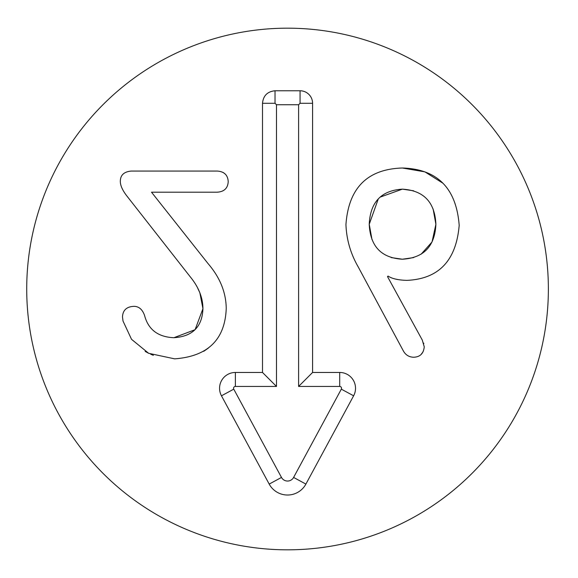 <?xml version="1.0" encoding="UTF-8"?>
<svg xmlns="http://www.w3.org/2000/svg" width="578" height="578" viewBox="0 0 578 578"><rect width="100%" height="100%" fill="white"/><g stroke="black" fill="none" stroke-linecap="round" stroke-linejoin="round"><path stroke-width="0.87" d="M413.682 190.805L402.382 189.151C381.299 190.465 370.252 202.177 369.234 224.278C370.252 246.315 381.299 257.961 402.382 259.219C423.71 257.961 434.88 246.315 435.891 224.278C434.88 202.177 423.71 190.465 402.382 189.151L380.064 197.149M378.287 198.919L369.234 224.278L371.979 239.523M377.73 248.937L378.287 249.544M391.219 257.586L402.382 259.219L413.682 257.586M402.382 168.01C437.38 169.043 456.317 188.161 459.192 225.348C456.194 260.627 438.753 278.964 406.861 280.366C398.206 280.128 391.935 278.69 388.048 276.06L387.513 276.602L422.272 340.037L424.245 346.843C423.587 353.534 420.069 357.002 413.675 357.24C409.014 357.117 405.554 354.971 403.278 350.788L358.122 266.747C350.6 253.663 346.533 239.624 345.94 224.632C348.563 187.951 367.377 169.079 402.382 168.01L424.859 171.847L442.856 183.168M423.688 343.137L423.797 343.534M423.132 351.713L421.087 354.487M421.131 254.197L432.041 241.951L435.891 224.278L433.124 208.998M397.57 279.535L396.602 279.333M208.297 348.144L203.723 351.316M190.545 277.202L127.138 196.325C122.478 190.408 120.21 185.328 120.332 181.087C120.448 174.997 124.154 171.652 131.444 171.052L217.097 171.052C224.148 171.471 227.848 174.997 228.209 181.629C227.848 188.255 224.148 191.78 217.097 192.199L151.508 192.199L208.138 263.698C220.023 277.556 226.056 292.49 226.236 308.5C225.044 339.618 207.842 356.402 174.628 358.851L148.647 353.295L131.531 339.322L123.02 321.043L122.478 316.917C122.839 310.169 126.661 306.643 133.952 306.347C138.785 306.347 142.311 309.331 144.522 315.306C148.228 329.583 158.018 337.046 173.913 337.704L194.974 329.727M153.343 355.318L150.728 354.271M148.647 353.295L145.179 351.41M126.546 308.464L127.55 307.821M140.223 308.587L140.96 309.223M144.522 315.306C148.228 329.583 158.018 337.046 173.913 337.704C192.546 336.512 202.221 326.837 202.943 308.674L199.872 292.844M195.147 329.554L202.943 308.674C202.878 297.684 198.637 287.056 190.22 276.783M199.713 292.461L197.784 288.386M122.615 189.396L121.944 188.074M223.354 172.576L225.189 174.043M548.37 289A260.83 260.83 0 0 1 157.129 514.882A260.83 260.83 0 0 1 157.129 63.118A260.83 260.83 0 0 1 548.37 289M262.506 103.289C263.25 95.688 267.426 91.519 275.027 90.768L300.061 90.768A12.521 12.521 0 0 1 312.582 103.289L312.582 372.463L339.712 372.463A15.816 15.816 0 0 1 353.62 395.8L305.899 484.082A20.866 20.866 0 0 1 269.189 484.082L221.468 395.8A15.816 15.816 0 0 1 235.376 372.463L262.506 372.463L262.506 103.289L275.027 103.289L276.479 104.748L276.479 386.444L235.376 386.444A1.835 1.835 0 0 0 233.765 389.153L281.486 477.435A6.885 6.885 0 0 0 293.602 477.435L341.323 389.153A1.835 1.835 0 0 0 339.712 386.444L298.602 386.444L298.602 104.748L276.479 104.748M275.027 90.768L275.027 103.289M262.506 372.463L276.479 386.444M312.582 372.463L298.602 386.444M312.582 103.289L300.061 103.289L298.602 104.748M235.376 372.463L235.376 386.444M221.468 395.8L233.765 389.153M269.189 484.082L281.486 477.435M305.899 484.082L293.602 477.435M353.62 395.8L341.323 389.153M339.712 372.463L339.712 386.444M300.061 90.768L300.061 103.289"/></g></svg>
